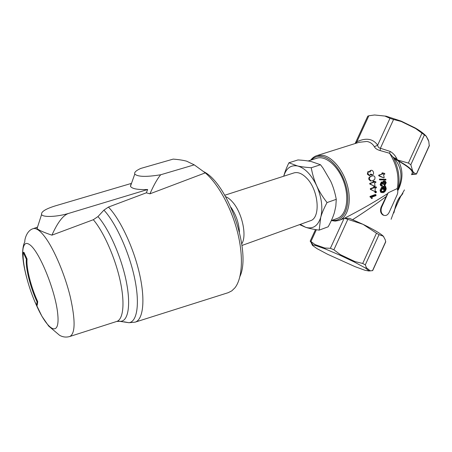 <?xml version="1.0" encoding="UTF-8"?>
<svg xmlns="http://www.w3.org/2000/svg" width="452" height="452" viewBox="0 0 452 452"><rect width="100%" height="100%" fill="white"/><g stroke="black" fill="none" stroke-linecap="round" stroke-linejoin="round"><path stroke-width="0.68" d="M239.961 276.443C251.64 251.374 227.864 183.105 203.502 171.562M23.255 252.504L23.933 252.284L27.075 259.03C26.041 267.522 31.035 287.302 37.719 301.648L37.205 305.269L36.539 305.507L37.053 301.885C30.374 287.528 25.368 267.742 26.391 259.25L23.255 252.504C22.063 263.245 28.278 287.687 36.539 305.507M173.195 159.11C178.698 159.533 183.184 160.234 186.653 161.206L194.241 164.856L160.714 174.754C146.307 177.111 137.662 176.873 134.781 174.043C134.075 172.41 136.08 170.54 140.781 168.427L173.195 159.11M160.714 174.754C157.499 178.517 153.9 184.868 149.928 193.818L146.329 192.823L147.657 189.507C137.73 189.868 131.995 188.806 130.464 186.314L131.108 183.489L55.144 205.926C45.477 208.965 40.951 211.83 41.578 214.519L37.053 228.548L37.075 227.271L37.522 227.096M146.329 192.823L108.435 207.072C120.266 219.327 133.645 247.758 139.549 273.974C145.504 300.224 143.194 319.762 135.154 322.146L228.232 292.676L231.797 290.862L234.91 287.839C242.312 278.573 243.679 256.442 237.469 232.006C231.271 207.575 218.13 183.783 205.287 172.873L194.241 164.856M205.287 172.873L149.928 193.818M147.657 189.507L69.212 213.237C57.381 216.926 42.861 217.553 41.578 214.519M108.435 207.072L103.92 210.135L97.965 216.564L93.327 219.717L51.929 235.159C57.805 221.949 63.568 214.643 69.212 213.237M51.929 235.159C43.674 232.373 38.719 230.17 37.064 228.548M37.719 301.648L37.053 301.885M27.075 259.03L26.391 259.25M239.441 231.966C238.859 223.039 236.063 214.869 231.062 207.457M299.603 224.627L305.642 227.288C309.027 228.413 313.535 229.362 319.174 230.13L320.711 217.423C321.897 213.169 324.005 208.219 327.039 202.575C322.609 196.857 319.18 191.298 316.745 185.896C314.293 180.501 312.456 174.449 311.247 167.743C305.512 167.33 300.936 166.737 297.523 165.957L288.924 162.776C286.455 167.839 284.726 172.319 283.732 176.218C286.178 168.251 290.772 164.833 297.523 165.957C304.914 167.991 311.321 174.636 316.745 185.896C321.705 197.541 323.027 208.05 320.711 217.423C317.863 226.062 312.841 229.356 305.642 227.288L300.241 224.395M288.924 162.776L297.987 159.935C303.405 160.279 307.852 160.822 311.338 161.562L320.519 164.748L323.152 168.297L330.689 181.184C333.135 186.506 334.994 192.552 336.271 199.321L335.83 206.174L334.44 212.451C333.186 216.689 331.096 221.469 328.163 226.797L319.174 230.13M336.271 199.321L327.039 202.575M320.519 164.748L311.247 167.743M316.547 158.319L316.993 158.177C325.954 155.335 338.763 166.624 344.142 182.902C349.633 199.14 346.102 215.598 337.152 218.446L331.31 220.593M241.967 245.476L310.151 220.808C320.988 218.361 318.818 189.874 306.484 177.93C302.094 173.528 297.97 171.845 294.099 172.873L293.766 172.98M241.741 243.826C247.165 236.125 242.204 212.819 232.718 202.219C230.317 199.417 227.949 197.569 225.616 196.677M311.462 159.929C314.406 156.895 318.027 155.77 322.327 156.55C333.005 158.477 344.899 175.156 347.334 192.269C349.899 209.417 342.526 222.051 332.135 220.288M384.601 173.274L384.81 174.133L383.55 174.568L384.183 177.602L383.59 177.805L379.477 175.811L379.301 175.11L382.742 173.918L382.488 172.98L383.087 172.771L383.336 173.715L384.601 173.274L383.302 173.585M372.504 174.862L370.719 174.003L369.855 175.455L367.911 173.913L368.363 171.54L370.047 172.082L370.939 170.325C371.979 170.059 372.798 170.624 373.403 172.02C373.81 173.483 373.51 174.432 372.504 174.862M375.759 181.597L375.889 182.455L374.606 182.902L374.962 185.919L374.358 186.134L370.499 184.184L370.386 183.472L373.872 182.258L373.708 181.308L374.312 181.094L374.476 182.043L375.759 181.597L374.431 181.766M376.346 186.981L376.38 187.812L375.103 188.264L375.12 191.162L374.522 191.377L371.024 189.563L370.985 188.874L374.465 187.648L374.403 186.721L375.007 186.506L375.064 187.433L376.346 186.981L375.041 186.981M374.821 179.229L372.781 180.687L371.132 180.958L369.521 179.342C369.103 177.851 369.815 176.772 371.668 176.105L372.555 175.868C373.849 175.658 374.668 176.184 375.007 177.438L374.821 179.229M404.444 189.902L401.031 195.874C398.534 198.258 396.5 202.564 394.924 208.79L391.104 219.276M401.568 195.089C398.432 198.078 396.161 202.807 394.76 209.276M394.822 209.276L400.8 196.128M383.923 215.344L383.042 215.062C380.578 213.417 379.929 210.785 381.081 207.169L387.624 193.614C374.307 202.14 359.933 210.344 344.497 218.231L349.498 218.327L363.058 224.339C373.702 229.497 380.46 233.452 383.33 236.204L383.759 236.701M397.771 190.648L398.591 189.258C403.111 179.145 403.082 169.754 398.494 161.082C409.354 167.257 413.8 171.444 411.834 173.636M352.645 219.638C364.47 212.101 375.527 204.479 385.816 196.773M411.416 174.551C413.331 174.133 413.783 173.071 412.778 171.364L414.653 173.302L416.484 174.06L411.388 174.613M344.497 218.231L339.305 220.305M315.479 245.47L313.072 244.978L312.501 245.413L310.366 241.052L314.954 244.543L315.479 245.47L325.191 248.916L324.818 248.035L314.954 244.543M324.818 248.035L330.384 248.295L333.887 249.781L340.311 254.617L339.955 255.199L325.191 248.916M395.014 159.002L392.805 156.872L397.483 159.968L408.382 163.065L410.823 164.731L412.778 171.364C410.535 168.042 404.613 163.923 395.014 159.002L398.494 161.082M359.001 142.323L366.832 141.459C370.081 141.996 372.589 143.759 374.358 146.747L377.657 145.182C372.973 138.645 366.041 137.504 356.877 141.77L356.515 143.109M387.624 193.614L388.2 192.812L397.082 188.62C398.088 190.535 398.054 192.721 396.975 195.185L389.325 212.011C387.867 214.982 386.002 216.067 383.725 215.254C381.177 213.559 380.471 210.898 381.612 207.265L388.2 192.812M374.358 146.747C375.284 148.471 377.217 149.748 380.149 150.572L389.567 153.251L392.805 156.872M331.356 220.576L335.22 221.096L338.853 220.474C347.486 217.638 351.684 203.101 347.814 187.117C344.017 171.127 332.892 157.155 323.005 155.33L317.129 155.528C314.592 156.285 312.439 157.838 310.671 160.183M380.205 179.851L379.539 179.794L379.426 179.116L385.872 179.263L385.963 179.947L380.205 179.851L380.087 179.156L385.872 179.263M383.46 189.574L382.776 189.213L382.867 186.523L384.816 185.834L385.499 186.117L386.228 188.529C385.94 190.614 384.934 191.998 383.2 192.688L381.205 192.49L380.782 190.541L382.443 187.303L382.607 188.032L381.386 190.32L381.697 191.738L383.268 191.868L384.55 191.094L385.601 188.8L385.138 187.1L384.166 187.444L384.081 189.354L383.46 189.574L383.55 186.812L385.499 186.117M380.968 192.337L380.516 192.043L380.104 190.173L381.759 187.015L382.443 187.303M381.584 191.586L383.16 191.185L384.256 190.247L384.889 188.699L384.725 187.247M370.928 180.958L370.454 180.953L368.883 179.399C368.476 177.952 369.194 176.896 371.041 176.223L372.312 175.918M374.522 191.377L370.341 189.32L370.307 188.653L373.781 187.422L373.725 186.529L375.007 186.506M370.64 197.343L369.973 196.874L370.041 196.4L375.392 194.479L376.058 194.931L375.951 195.676L371.787 197.179L372.318 198.36L371.68 198.592L370.64 197.343L370.708 196.857L376.058 194.931M371.68 198.592L370.668 197.349M375.567 192.784L374.889 192.405L374.94 191.529L375.68 191.264L376.363 191.62L376.307 192.518L375.567 192.784L375.618 191.885L376.363 191.62M374.358 186.134L369.832 184.094L369.725 183.41L373.205 182.19L373.047 181.269L374.312 181.094M371.889 175.014L370.612 174.794M369.759 175.478L369.244 175.613L367.318 174.127L367.956 171.737M369.504 171.557L370.29 170.636M384.833 185.376L384.725 184.58L385.686 182.885L385.081 181.862L384.471 181.862L383.562 183.568L383.669 184.128L382.415 184.032L382.109 183.015L381.369 184.433L381.776 185.247L382.392 185.32L382.302 186.19L381.494 186.049L380.838 184.636L382.03 182.139L383.2 182.71L384.369 180.964L385.189 180.953L386.223 182.698L384.833 185.376L384.143 185.117L384.036 184.348L385.002 182.687L384.607 181.823M381.601 185.105L382.392 185.32M381.364 185.947L380.799 185.795L380.155 184.439L381.352 181.998L382.364 182.083M382.59 182.122L383.686 180.84L384.827 180.885M383.59 177.805L378.832 175.873L378.663 175.19L382.098 174.003L381.855 173.088L383.087 172.771M394.381 158.392C401.653 167.579 402.885 177.698 398.076 188.75L397.579 189.733M393.2 157.234C398.664 168.15 400.291 178.653 398.076 188.75L398.591 189.258M379.426 179.116L380.087 179.156M381.59 191.603L382.239 192.01M382.867 186.523L383.55 186.812M373.725 186.529L374.403 186.721M373.781 187.422L374.465 187.648M370.307 188.653L370.985 188.874M370.341 189.32L371.024 189.563M370.041 196.4L370.708 196.857M374.94 191.529L375.618 191.885M373.047 181.269L373.708 181.308M373.205 182.19L373.872 182.258M369.725 183.41L370.386 183.472M369.832 184.094L370.499 184.184M383.098 184.241L382.573 183.009L382.109 183.015M384.036 184.348L384.725 184.58M381.855 173.088L382.488 172.98M382.098 174.003L382.742 173.918M378.663 175.19L379.301 175.11M378.832 175.873L379.477 175.811M312.501 245.413L316.925 248.583L327.638 254.295L354.978 266.623L364.928 270.268L368.86 270.985L372.68 270.612L385.68 241.956L385.313 239.939L383.33 236.204L379.025 234.673L376.482 233.187L363.058 224.339L344.486 218.231M365.329 267.957L354.368 262.036L354.973 261.572L362.713 263.459L365.301 264.866L366.459 267.787L365.329 267.957L368.962 270.833M339.955 255.199L354.368 262.036M386.104 116.181L374.555 114.989L386.104 116.181L401.263 121.153L401.201 121.469L415.608 128.509L415.416 128.074L401.263 121.153M415.416 128.074C420.665 131.165 424.371 133.984 426.524 136.527M428.185 139.747L426.23 136.25L428.807 141.47L428.185 139.747M374.555 114.989L368.849 115.774L356.877 141.77L355.131 143.544M397.201 188.823C399.427 176.839 396.884 164.986 389.567 153.251L390.217 151.46L380.398 148.245L380.149 150.572M394.929 158.567L396.274 157.731C394.833 155.047 392.816 152.957 390.217 151.46M401.201 121.469L393.568 119.497L380.398 148.245C378.782 147.934 377.866 146.917 377.657 145.182L389.974 118.317L385.307 116.254M368.849 115.774L367.708 116.254M393.568 119.497L389.974 118.317M426.23 136.25L415.608 128.509M416.512 173.997L429.259 145.906L428.807 141.47M354.973 261.572L340.311 254.617M370.137 270.72L366.459 267.787M25.589 273.296C21.826 256.804 21.747 246.962 25.34 243.764C26.442 243.142 27.821 243.402 29.476 244.543C39.138 250.515 55.873 291.557 57.794 314.632C60.009 337.983 47.709 330.858 36.544 305.507M93.327 219.717C103.525 231.644 114.853 256.968 119.966 279.788C125.114 302.648 123.419 319.451 116.729 321.44L121.113 321.287C128.622 320.344 131.029 303.428 125.876 279.517C120.774 255.646 108.762 228.802 97.965 216.564M118.317 321.095L128.95 322.722L123.972 321.807M103.92 210.135C115.644 222.627 128.888 251.47 134.447 277.392C140.063 303.36 137.267 321.767 128.95 322.722L135.154 322.146M34.832 301.625L41.895 316.236L48.686 326.084L59.523 335.254C62.76 337.135 66.19 337.548 69.817 336.486C75.337 333.559 75.501 320.378 70.309 296.93C64.975 274.867 54.426 249.928 45.398 237.594C40.426 230.887 36.426 227.893 33.397 228.61L37.07 227.271M310.953 241.481L316.372 229.718M344.074 218.429L330.384 248.295M381.081 207.169L381.612 207.265M384.918 188.439L385.601 188.8M382.595 191.433L383.268 191.868M380.104 190.173L380.782 190.541M371.041 176.223L371.668 176.105M368.883 179.399L369.521 179.342M367.318 174.127L367.911 173.913M383.686 180.84L384.369 180.964M381.352 181.998L382.03 182.139M380.155 184.439L380.838 184.636M382.415 183.902L383.098 184.1M385.002 182.687L385.686 182.885M385.737 241.526L372.51 270.68M397.483 159.968L396.274 157.731M333.887 249.781L347.769 219.469M310.428 241.142L310.27 241.487M421.908 133.34L408.382 163.065M410.823 164.731L424.304 135.086M429.394 145.312L416.394 173.958M376.482 233.187L362.713 263.459M365.301 264.866L379.025 234.673M134.781 174.043L130.464 186.314M69.817 336.486L116.729 321.44M33.397 228.61C26.369 230.35 24.38 240.639 24.854 241.775C23.544 244.114 22.792 247.832 22.6 252.922C22.713 259.584 24.069 267.827 26.662 277.664M316.993 158.177L308.157 160.98M294.099 172.873L224.785 195.236M393.861 212.965L394.85 209.146M401.342 195.563L402.896 193.479M411.399 174.591L414.874 174.325M359.634 142.126L359.018 142.318M359.69 142.109L317.129 155.528M383.725 215.254L383.042 215.062M381.205 192.49L380.516 192.043M371.132 180.958L370.454 180.953M371.329 197.84L370.696 197.388M372.352 174.907L371.73 175.06M370.663 170.455L370.086 170.737M368.363 171.54L367.787 171.816M369.855 175.455L369.244 175.613M381.494 186.049L380.799 185.795M367.77 116.119L355.159 143.504M310.236 241.029L315.507 229.582M313.072 244.978L310.366 241.052M368.86 270.985L370.968 270.799"/></g></svg>
